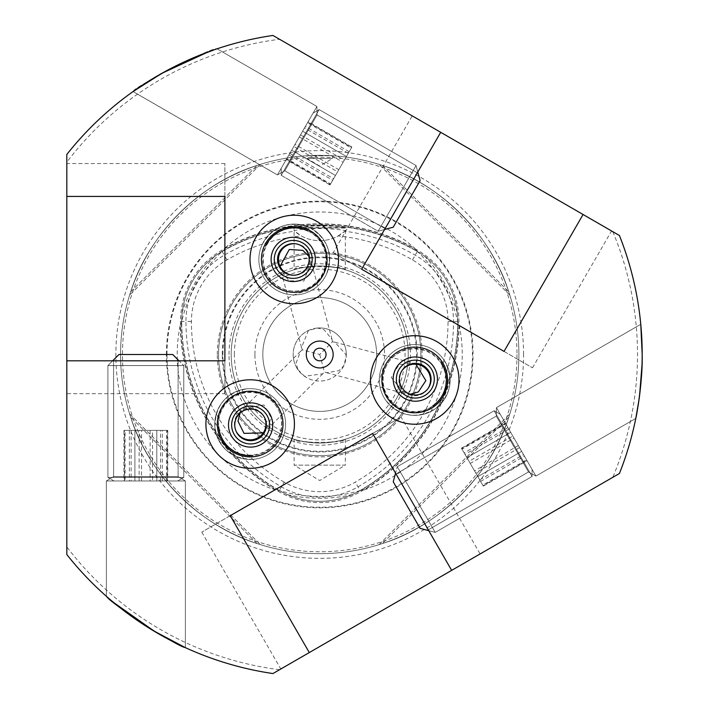 <?xml version="1.0" encoding="UTF-8"?>
<svg xmlns="http://www.w3.org/2000/svg" width="709" height="709" viewBox="0 0 709 709"><rect width="100%" height="100%" fill="white"/><g stroke="black" fill="none" stroke-linecap="round" stroke-linejoin="round"><path stroke-width="0.53" stroke-dasharray="3.54 2.66" d="M284.185 482.129A185.528 185.528 0 0 1 191.421 321.461A71.086 71.086 0 0 1 226.96 259.902A185.528 185.528 0 0 1 301.378 235.955A37.94 37.94 0 0 0 338.069 235.955A185.528 185.528 0 0 1 412.487 259.902A71.086 71.086 0 0 1 448.026 321.461A185.528 185.528 0 0 1 355.271 482.129A71.086 71.086 0 0 1 284.185 482.129L278.717 491.594L279.337 490.522L286.932 494.51C308.725 503.638 330.589 503.638 352.515 494.51L360.828 490.362A141.951 141.951 0 0 1 278.619 490.362L275.322 489.919A196.73 196.73 0 0 1 180.246 325.236A142.518 142.518 0 0 0 275.322 489.919M279.24 490.69L278.619 490.362M338.069 235.955L344.796 231.223A190.996 190.996 0 0 1 415.226 255.16A76.563 76.563 0 0 1 453.503 321.461A190.996 190.996 0 0 1 358.001 486.87A76.563 76.563 0 0 1 281.446 486.87A190.996 190.996 0 0 1 185.944 321.461L180.494 321.461A82.005 82.005 0 0 1 221.5 250.445A196.446 196.446 0 0 1 417.947 250.445A82.005 82.005 0 0 1 458.953 321.461A196.446 196.446 0 0 1 360.73 491.594A82.005 82.005 0 0 1 278.717 491.594A196.446 196.446 0 0 1 180.494 321.461L181.726 321.461A195.214 195.214 0 0 0 279.337 490.522A80.773 80.773 0 0 0 360.11 490.522L360.207 490.69M191.421 321.461L185.944 321.461A76.563 76.563 0 0 1 224.221 255.16L222.121 251.509A80.773 80.773 0 0 0 181.726 321.461L181.726 321.461A80.773 80.773 0 0 1 222.121 251.509A195.214 195.214 0 0 1 417.335 251.509A80.773 80.773 0 0 1 457.722 321.461A195.214 195.214 0 0 1 360.11 490.522A80.773 80.773 0 0 1 279.337 490.522A195.214 195.214 0 0 1 181.726 321.461L182.08 312.891C185.067 289.458 195.994 270.528 214.871 256.1L222.617 250.968L224.647 248.336A196.73 196.73 0 0 1 414.809 248.336A142.518 142.518 0 0 0 224.647 248.336M180.246 325.236L181.513 322.161A141.951 141.951 0 0 1 222.617 250.968M181.513 322.161L181.539 321.461M414.809 248.336L416.839 250.968L424.585 256.1C443.382 270.404 454.309 289.334 457.376 312.891L457.943 322.161L459.202 325.236A196.73 196.73 0 0 1 364.125 489.919L360.828 490.362M416.839 250.968A141.951 141.951 0 0 1 457.943 322.161M428.263 529.845L528.515 471.964L428.263 529.845L396.012 473.993L428.263 529.845L396.012 473.993L428.263 529.845L396.012 473.993L428.263 529.845L528.515 471.964L496.273 416.112L496.415 407.631L640.768 324.288L642.186 354.5C642.85 380.795 636.407 416.927 635.787 418.425L535.933 476.076L496.415 407.631L640.768 324.288L642.186 354.5C642.85 380.795 636.407 416.927 635.787 418.425L535.933 476.076L496.415 407.631L640.768 324.288L642.186 354.5L642.017 364.86L642.186 354.5M396.012 473.993L496.273 416.112L396.012 473.993L496.273 416.112L528.515 471.964L496.273 416.112L528.515 471.964L496.273 416.112L528.515 471.964L535.933 476.076L635.787 418.425M496.273 416.112L496.415 407.631L535.933 476.076L496.415 407.631L535.933 476.076L528.515 471.964L535.933 476.076L496.415 407.631L496.273 416.112M417.309 172.828L317.056 114.947L417.309 172.828L385.067 228.679L417.309 172.828L385.067 228.679L417.309 172.828L385.067 228.679L417.309 172.828L317.056 114.947L284.805 170.798L277.387 174.91L133.044 91.576C132.078 87.916 212.709 46.413 217.06 48.815L215.917 49.205L217.06 48.815L316.905 106.465L277.387 174.91L133.044 91.576C132.078 87.916 212.709 46.413 217.06 48.815L316.905 106.465L277.387 174.91L133.088 91.541M385.067 228.679L284.805 170.798L385.067 228.679L284.805 170.798L317.056 114.947L284.805 170.798L317.056 114.947L284.805 170.798L317.056 114.947L316.905 106.465L217.06 48.815M208.18 51.943L209.873 51.323M284.805 170.798L277.387 174.91L316.905 106.465L277.387 174.91L316.905 106.465L317.056 114.947L316.905 106.465L277.387 174.91L284.805 170.798M319.724 354.5L324.385 371.888L326.698 372.73L338.999 370.656L343.759 365.791L346.187 356.733L345.948 354.5L334.878 342.199L332.45 341.773L319.724 354.5L302.335 349.838L300.448 351.425L296.096 363.114L297.922 369.664A26.552 26.552 0 0 1 319.724 327.948A26.552 26.552 0 0 1 346.187 356.733M415.882 364.204L412.718 363.052L398.892 364.718L391.288 377.543L404.538 393.592L410.369 394.222M332.45 341.773L332.025 339.345L324.075 329.729L317.49 328.037L308.433 330.465L301.493 347.525L302.335 349.838M280.055 266.38L280.631 269.695L288.997 280.826L303.895 281.003L311.171 261.506L308.805 256.144M458.989 379.953A44.259 44.259 0 0 0 414.73 335.694A44.259 44.259 0 0 0 370.47 379.953A44.259 44.259 0 0 0 414.73 424.221A44.259 44.259 0 0 0 458.989 379.953M338.53 259.494A44.259 44.259 0 0 0 294.27 215.235A44.259 44.259 0 0 0 250.011 259.494A44.259 44.259 0 0 0 294.27 303.753A44.259 44.259 0 0 0 338.53 259.494M401.099 417.034L372.624 433.474L451.66 570.364L480.126 553.924L451.66 570.364L372.624 433.474L401.099 417.034L480.126 553.924M333.195 252.767L361.67 269.207L440.706 132.308L412.23 115.868L440.706 132.308L361.67 269.207L333.195 252.767L412.23 115.868M113.6 360.819L113.6 476.59L113.6 360.819L178.092 360.819L113.6 360.819L178.092 360.819L113.6 360.819L178.092 360.819L113.6 360.819L113.6 476.59L178.092 476.59L185.368 480.959L185.368 647.636C182.683 650.295 106.43 601.223 106.332 596.251L113.786 602.632L106.332 596.251L106.332 480.959L185.368 480.959L185.368 647.636C182.683 650.295 106.43 601.223 106.332 596.251L106.332 480.959L185.368 480.959L185.368 647.636M178.092 360.819L178.092 476.59L178.092 360.819L178.092 476.59L113.6 476.59L178.092 476.59L113.6 476.59L178.092 476.59L113.6 476.59L106.332 480.959L106.332 596.251M113.475 602.375L112.093 601.214M178.092 476.59L185.368 480.959L106.332 480.959L185.368 480.959L106.332 480.959L113.6 476.59L106.332 480.959L185.368 480.959L178.092 476.59M120.557 354.5A199.167 199.167 0 0 1 319.724 155.333A199.167 199.167 0 0 1 518.891 354.5A199.167 199.167 0 0 1 319.724 553.667A199.167 199.167 0 0 1 120.557 354.5A199.167 199.167 0 0 1 319.724 155.333A199.167 199.167 0 0 1 518.891 354.5A199.167 199.167 0 0 1 319.724 553.667A199.167 199.167 0 0 1 120.557 354.5A199.167 199.167 0 0 1 319.724 155.333A199.167 199.167 0 0 1 518.891 354.5A199.167 199.167 0 0 1 319.724 553.667A199.167 199.167 0 0 1 120.557 354.5M263.243 432.915L265.822 430.753L271.29 417.947L263.987 404.954L243.471 408.402L240.005 413.134M294.43 424.053A44.259 44.259 0 0 0 250.171 379.794A44.259 44.259 0 0 0 205.911 424.053A44.259 44.259 0 0 0 250.171 468.312A44.259 44.259 0 0 0 294.43 424.053M224.886 393.699L224.886 360.819L66.814 360.819L66.814 393.699L66.814 360.819L224.886 360.819L224.886 393.699L66.814 393.699M307.077 158.497L332.37 158.497L307.077 158.497L319.724 166.092L332.37 158.497L332.37 155.732L307.077 155.732L307.077 158.497M323.738 266.07A88.519 88.519 0 0 1 408.242 354.5A88.519 88.519 0 0 1 319.724 443.019A88.519 88.519 0 0 1 231.205 354.5A88.519 88.519 0 0 1 315.718 266.07L323.738 266.07C337.112 267.603 344.308 268.835 345.336 269.766L345.336 228.059L294.005 227.943C290.681 225.232 348.695 225.223 345.443 227.943C347.242 226.96 292.285 226.951 294.005 227.943M345.336 269.766C346.94 265.636 292.507 265.636 294.12 269.766L294.12 228.059L345.443 227.943M345.336 439.234L345.336 465.148L294.12 465.148L319.724 480.534L345.336 465.148L294.12 465.148L294.12 439.234C292.507 443.364 346.94 443.364 345.336 439.234C344.308 440.165 337.112 441.397 323.738 442.93L315.718 442.93C302.344 441.397 295.139 440.165 294.12 439.234M364.125 489.919A142.518 142.518 0 0 0 459.202 325.236M166.393 354.5A153.33 153.33 0 0 1 319.724 201.17A153.33 153.33 0 0 1 473.054 354.5A153.33 153.33 0 0 1 319.724 507.83A153.33 153.33 0 0 1 166.393 354.5M313.405 354.5A6.319 6.319 0 0 1 319.724 348.181A6.319 6.319 0 0 1 326.051 354.5A6.319 6.319 0 0 1 319.724 360.819A6.319 6.319 0 0 1 313.405 354.5M317.49 328.037A26.552 26.552 0 0 1 346.284 354.5A26.552 26.552 0 0 1 319.724 381.052A26.552 26.552 0 0 1 308.433 330.465M262.817 354.5A56.906 56.906 0 0 1 319.724 297.594A56.906 56.906 0 0 1 376.63 354.5A56.906 56.906 0 0 1 319.724 411.406A56.906 56.906 0 0 1 262.817 354.5A56.906 56.906 0 0 1 319.724 297.594A56.906 56.906 0 0 1 376.63 354.5A56.906 56.906 0 0 1 319.724 411.406A56.906 56.906 0 0 1 262.817 354.5M254.912 354.5A64.811 64.811 0 0 1 319.724 289.689A64.811 64.811 0 0 1 384.535 354.5A64.811 64.811 0 0 1 319.724 419.311A64.811 64.811 0 0 1 254.912 354.5M294.12 269.766C295.139 268.835 302.335 267.603 315.718 266.07M231.205 354.5A88.519 88.519 0 0 0 315.718 442.93A88.519 88.519 0 0 1 231.205 354.5A88.519 88.519 0 0 1 319.724 265.981A88.519 88.519 0 0 1 408.242 354.5A88.519 88.519 0 0 1 319.724 443.019A88.519 88.519 0 0 1 231.205 354.5A88.519 88.519 0 0 1 319.724 265.981A88.519 88.519 0 0 1 408.242 354.5A88.519 88.519 0 0 1 319.724 443.019A88.519 88.519 0 0 1 231.205 354.5A88.519 88.519 0 0 1 319.724 265.981A88.519 88.519 0 0 1 408.242 354.5A88.519 88.519 0 0 1 323.738 442.93A88.519 88.519 0 0 0 408.242 354.5M218.558 354.5A101.165 101.165 0 0 1 319.724 253.335A101.165 101.165 0 0 1 420.889 354.5A101.165 101.165 0 0 1 319.724 455.665A101.165 101.165 0 0 1 218.558 354.5A101.165 101.165 0 0 1 319.724 253.335A101.165 101.165 0 0 1 420.889 354.5A101.165 101.165 0 0 1 319.724 455.665A101.165 101.165 0 0 1 218.558 354.5A101.165 101.165 0 0 1 319.724 253.335A101.165 101.165 0 0 1 420.889 354.5A101.165 101.165 0 0 1 319.724 455.665A101.165 101.165 0 0 1 218.558 354.5M229.016 354.5A90.708 90.708 0 0 1 319.724 263.792A90.708 90.708 0 0 1 410.431 354.5A90.708 90.708 0 0 1 319.724 445.208A90.708 90.708 0 0 1 229.016 354.5M222.901 354.5A96.823 96.823 0 0 1 319.724 257.677A96.823 96.823 0 0 1 416.546 354.5A96.823 96.823 0 0 1 319.724 451.323A96.823 96.823 0 0 1 222.901 354.5M217.317 354.5A102.406 102.406 0 0 1 319.724 252.094A102.406 102.406 0 0 1 422.13 354.5A102.406 102.406 0 0 1 319.724 456.906A102.406 102.406 0 0 1 217.317 354.5M257.066 543.555C199.77 525.883 148.341 474.454 130.669 417.158L129.605 413.861L130.669 417.158C148.341 474.454 199.77 525.883 257.066 543.555L260.363 544.618L257.066 543.555L130.669 417.158L257.066 543.555M508.778 417.158C491.107 474.454 439.677 525.883 382.381 543.555L379.085 544.618L382.381 543.555C439.677 525.883 491.107 474.454 508.778 417.158L509.842 413.861L508.778 417.158L382.381 543.555L508.778 417.158M619.427 235.494L279.559 39.27A317.774 317.774 0 0 0 66.814 162.104L66.814 554.544A322.462 322.462 0 0 0 272.938 673.55L619.427 473.506M640.785 324.43L640.768 324.288A322.462 322.462 0 0 1 640.821 324.864M642.088 346.417L641.468 332.982L642.088 346.417M638.924 400.257L639.58 395.445L638.924 400.257M193.539 57.748L188.824 59.804M174.086 66.797L164.258 71.99M158.08 75.482L151.309 79.514L158.08 75.482M145.256 83.316L140.063 86.72M214.18 49.798L207.808 52.085M125.821 612.151L129.96 615.208M143.386 624.478L152.798 630.398M158.905 633.997L165.791 637.843L158.905 633.997M172.11 641.193L177.658 643.976L172.11 641.193M279.559 39.27L272.938 35.45A322.462 322.462 0 0 0 66.814 154.456A322.462 322.462 0 0 1 272.938 35.45M130.669 291.842C148.341 234.546 199.77 183.117 257.066 165.445L260.363 164.382L257.066 165.445C199.77 183.117 148.341 234.546 130.669 291.842L129.605 295.139L130.669 291.842L257.066 165.445L130.669 291.842M382.381 165.445C439.677 183.117 491.107 234.546 508.778 291.842L509.842 295.139L508.778 291.842C491.107 234.546 439.677 183.117 382.381 165.445L379.085 164.382L382.381 165.445L508.778 291.842L382.381 165.445M307.077 155.732L332.37 155.732M344.796 231.223L345.558 230.531C328.382 227.881 311.162 227.881 293.889 230.531L301.378 235.955M226.96 259.902L224.221 255.16A190.996 190.996 0 0 1 294.652 231.223M343.759 365.791A26.552 26.552 0 0 1 304.56 376.302L322.799 373.776L324.385 371.888M297.922 369.664L304.56 376.302M345.558 230.531A37.94 37.94 0 0 1 293.889 230.531M379.085 544.618L509.842 413.861L379.085 544.618M129.605 413.861L260.363 544.618L129.605 413.861M260.363 164.382L129.605 295.139L260.363 164.382M509.842 295.139L379.085 164.382L509.842 295.139M66.814 196.428L66.814 163.549L66.814 196.428L224.886 196.428L224.886 163.549L224.886 196.428L66.814 196.428M309.292 652.564L280.817 669.004L309.292 652.564L230.257 515.673L201.781 532.113L230.257 515.673L309.292 652.564M583.073 214.508L611.548 230.948L583.073 214.508L504.037 351.398L532.512 367.838L504.037 351.398L583.073 214.508M176.009 480.959L114.007 480.959L176.009 480.959M181.779 477.441L107.91 477.441L181.779 477.441M181.779 365.569L107.91 365.569L181.779 365.569M171.303 354.5L118.979 354.5L171.303 354.5M150.14 480.959L125.103 480.959L166.597 480.959L150.14 480.959L150.14 430.372L166.597 430.372L166.597 480.959M162.308 480.959L162.308 430.372L166.597 430.372M162.308 430.372L141.561 430.372L141.561 480.959M141.561 430.372L125.103 430.372L125.103 480.959M150.14 430.372L125.103 430.372M129.392 430.372L129.392 480.959M176.975 480.959L114.007 480.959L176.975 480.959M182.931 477.441L107.91 477.441L182.931 477.441M182.931 365.569L107.91 365.569L182.931 365.569M172.119 354.5L118.979 354.5L172.119 354.5M152.559 480.959L124.438 480.959L167.262 480.959L152.559 480.959L152.559 430.372L167.262 430.372L167.262 480.959M160.544 480.959L160.544 430.372L167.262 430.372M160.544 430.372L139.132 430.372L139.132 480.959M139.132 430.372L124.438 430.372L124.438 480.959M152.559 430.372L124.438 430.372M131.147 430.372L131.147 480.959M177.693 480.959L114.007 480.959L107.91 477.441L183.782 477.441L107.91 477.441L107.91 365.569L183.782 365.569L107.91 365.569L107.91 477.441L114.007 480.959L177.693 480.959L183.782 477.441L183.782 365.569L183.782 477.441L177.693 480.959L183.782 477.441L183.782 365.569L179.04 360.819M112.651 360.819L107.91 365.569L107.91 477.441L114.007 480.959M167.749 430.372L156.795 430.372L156.795 480.959L123.942 480.959L167.749 480.959L156.795 480.959L156.795 430.372L167.749 430.372L167.749 480.959M118.979 354.5L107.91 365.569L118.979 354.5L172.721 354.5L183.782 365.569L172.721 354.5M123.942 430.372L156.795 430.372L134.896 430.372L134.896 480.959L134.896 430.372L123.942 430.372L123.942 480.959M218.673 426.729A31.613 31.613 0 0 1 247.494 392.547A31.613 31.613 0 0 1 281.677 421.376A31.613 31.613 0 0 1 252.856 455.55A31.613 31.613 0 0 1 218.673 426.729A31.613 31.613 0 0 1 247.494 392.547A31.613 31.613 0 0 1 281.677 421.376A31.613 31.613 0 0 1 252.856 455.55M253.175 459.335C231.568 459.06 218.806 448.301 214.898 427.048C215.164 405.442 225.923 392.68 247.175 388.771A35.406 35.406 0 0 0 214.898 427.048A35.406 35.406 0 0 0 253.175 459.335A35.406 35.406 0 0 0 285.452 421.049A35.406 35.406 0 0 0 247.175 388.771M253.919 468.153A44.259 44.259 0 0 1 206.071 427.802A44.259 44.259 0 0 1 246.422 379.953A44.259 44.259 0 0 1 294.27 420.304A44.259 44.259 0 0 1 253.919 468.153M281.5 422.192A31.613 31.595 -25.4 0 1 251.216 455.081A31.613 31.595 -25.4 0 1 218.337 424.824A31.613 31.595 -25.4 0 1 248.62 391.944A31.613 31.595 -25.4 0 1 281.5 422.192M236.097 431.232A15.811 15.793 -25.4 0 1 249.524 408.26A15.811 15.793 -25.4 0 1 264.643 417.698M307.697 230.877A31.613 31.613 0 0 1 322.887 272.921A31.613 31.613 0 0 1 280.835 288.111A31.613 31.613 0 0 1 265.645 246.058A31.613 31.613 0 0 1 307.697 230.877A31.613 31.613 0 0 1 322.887 272.921A31.613 31.613 0 0 1 280.835 288.111A31.613 31.613 0 0 1 265.645 246.058M262.215 244.445C273.249 225.87 288.953 220.198 309.31 227.438C327.886 238.472 333.558 254.177 326.317 274.534A35.406 35.406 0 0 0 309.31 227.438A35.406 35.406 0 0 0 262.215 244.445A35.406 35.406 0 0 0 279.222 291.541A35.406 35.406 0 0 0 326.317 274.534M254.203 240.688A44.259 44.259 0 0 1 313.068 219.427A44.259 44.259 0 0 1 334.338 278.291A44.259 44.259 0 0 1 275.464 299.561A44.259 44.259 0 0 1 254.203 240.688M280.215 287.553A31.613 31.595 94.6 0 1 266.876 244.88A31.613 31.595 94.6 0 1 309.514 231.533A31.613 31.595 94.6 0 1 322.852 274.197A31.613 31.595 94.6 0 1 280.215 287.553M295.086 243.71A15.811 15.793 94.6 0 1 308.264 266.823A15.811 15.793 94.6 0 1 292.533 275.207M281.225 168.263L313.068 113.112L319.165 109.594L281.225 175.3L319.165 109.594L281.225 175.3L319.165 109.594L281.225 175.3L319.165 109.594L416.05 165.534L378.11 231.24L416.05 165.534L378.11 231.24L281.225 175.3L281.225 168.263L313.068 113.112L281.225 168.263L313.068 113.112L281.225 168.263L281.225 175.3L378.11 231.24L416.05 165.534L378.11 231.24L416.05 165.534L319.165 109.594L313.068 113.112L281.225 168.263L281.225 175.3L378.11 231.24L384.588 229.503M417.787 172.012L416.05 165.534L319.165 109.594L313.068 113.112M330.004 184.952L335.481 175.469L291.674 150.175L308.105 121.726L286.197 159.658L291.674 150.175L335.481 175.469L330.004 184.952L286.197 159.658M420.1 180.644L416.05 165.534L420.1 180.644L393.229 227.19L420.1 180.644L393.229 227.19L420.1 180.644L393.229 227.19L378.11 231.24L393.229 227.19M351.903 147.011L335.481 175.469L346.426 156.494L302.628 131.209L346.426 156.494L351.903 147.011L308.105 121.726M293.792 146.506L307.857 122.143L286.445 159.233L293.792 146.506L337.599 171.791L330.252 184.526L286.445 159.233M289.795 153.419L333.602 178.712L330.252 184.526M333.602 178.712L344.308 160.172L300.501 134.878M344.308 160.172L351.664 147.437L307.857 122.143M337.599 171.791L351.664 147.437M348.305 153.25L304.498 127.957M295.006 144.406L307.52 122.728L286.773 158.656L295.006 144.406L338.813 169.699L330.58 183.95L286.773 158.656M288.918 154.943L332.725 180.237L330.58 183.95M332.725 180.237L343.103 162.264L299.295 136.979M343.103 162.264L351.327 148.013L307.52 122.728M338.813 169.699L351.327 148.013M349.183 151.726L305.375 126.441M501.095 415.731L532.096 469.429L501.095 415.731M495.166 412.496L532.096 476.466L495.166 412.496M398.281 468.427L435.211 532.406L398.281 468.427M393.938 483.042L420.1 528.356L393.938 483.042M514.034 438.135L526.548 459.822L505.801 423.885L514.034 438.135L470.227 463.429L462.002 449.178L505.801 423.885M507.945 427.598L464.147 452.891L462.002 449.178M464.147 452.891L474.516 470.856L518.323 445.571M474.516 470.856L482.74 485.116L526.548 459.822M470.227 463.429L482.74 485.116M480.596 481.393L524.403 456.109M500.616 414.898L532.096 469.429L500.616 414.898M494.59 411.495L532.096 476.466L494.59 411.495M397.705 467.435L435.211 532.406L397.705 467.435M393.53 482.333L420.1 528.356L393.53 482.333M512.82 436.044L526.884 460.398L505.473 423.308L512.82 436.044L469.012 461.329L461.665 448.602L505.473 423.308M508.823 429.122L465.024 454.416L461.665 448.602M465.024 454.416L475.73 472.956L519.529 447.663M475.73 472.956L483.077 485.692L526.884 460.398M469.012 461.329L483.077 485.692M479.718 479.878L523.526 454.584M500.253 414.278L532.096 469.429L532.096 476.466L494.164 410.759L532.096 476.466L435.211 532.406L397.279 466.699L435.211 532.406L532.096 476.466L532.096 469.429L500.253 414.278L494.164 410.759L397.279 466.699L494.164 410.759L500.253 414.278L494.164 410.759L397.279 466.699L395.542 473.169M428.732 530.669L435.211 532.406L532.096 476.466L532.096 469.429M461.417 448.177L466.894 457.659L510.702 432.366L527.133 460.823L505.225 422.883L510.702 432.366L466.894 457.659L461.417 448.177L505.225 422.883M420.1 528.356L435.211 532.406L420.1 528.356L393.229 481.81L397.279 466.699L393.229 481.81M483.325 486.117L466.894 457.659L477.848 476.625L521.656 451.341L477.848 476.625L483.325 486.117L527.133 460.823M432.8 405.902A31.613 31.613 0 0 1 388.789 398.024A31.613 31.613 0 0 1 396.668 354.013A31.613 31.613 0 0 1 440.67 361.891A31.613 31.613 0 0 1 432.8 405.902A31.613 31.613 0 0 1 388.789 398.024A31.613 31.613 0 0 1 396.668 354.013A31.613 31.613 0 0 1 440.67 361.891M443.79 359.72C454.354 378.571 451.42 395.002 434.971 409.013C416.121 419.577 399.69 416.644 385.678 400.195A35.406 35.406 0 0 0 434.971 409.013A35.406 35.406 0 0 0 443.79 359.72A35.406 35.406 0 0 0 394.496 350.902A35.406 35.406 0 0 0 385.678 400.195M451.048 354.66A44.259 44.259 0 0 1 440.032 416.272A44.259 44.259 0 0 1 378.411 405.256A44.259 44.259 0 0 1 389.436 343.643A44.259 44.259 0 0 1 451.048 354.66M397.465 353.756A31.613 31.595 -145.4 0 1 441.078 363.54A31.613 31.595 -145.4 0 1 431.32 407.143A31.613 31.595 -145.4 0 1 387.699 397.359A31.613 31.595 -145.4 0 1 397.465 353.756M427.997 388.559A15.811 15.793 -145.4 0 1 401.383 388.417A15.811 15.793 -145.4 0 1 401.994 370.603M352.515 494.51A143.803 143.803 0 0 1 286.932 494.51M412.487 259.902L417.424 251.349M448.026 321.461L457.722 321.461A195.214 195.214 0 0 1 360.11 490.522L355.271 482.129M182.08 312.891A143.803 143.803 0 0 1 214.871 256.1M424.585 256.1A143.803 143.803 0 0 1 457.376 312.891M523.579 354.5A203.855 203.855 0 0 0 319.724 150.645A203.855 203.855 0 0 0 115.868 354.5A203.855 203.855 0 0 0 319.724 558.355A203.855 203.855 0 0 0 523.579 354.5M166.987 354.5A152.736 152.736 0 0 1 319.724 201.764A152.736 152.736 0 0 1 472.469 354.5A152.736 152.736 0 0 1 319.724 507.236A152.736 152.736 0 0 1 166.987 354.5M516.994 354.5A197.27 197.27 0 0 1 319.724 551.77A197.27 197.27 0 0 1 122.453 354.5A197.27 197.27 0 0 1 319.724 157.23A197.27 197.27 0 0 1 516.994 354.5M234.369 354.5A85.355 85.355 0 0 1 319.724 269.145A85.355 85.355 0 0 1 405.078 354.5A85.355 85.355 0 0 1 319.724 439.855A85.355 85.355 0 0 1 234.369 354.5M222.263 354.5A97.461 97.461 0 0 1 319.724 257.039A97.461 97.461 0 0 1 417.184 354.5A97.461 97.461 0 0 1 319.724 451.961A97.461 97.461 0 0 1 222.263 354.5M612.806 231.675A317.774 317.774 0 0 1 612.806 477.325M279.559 669.73A317.774 317.774 0 0 1 66.814 546.896M272.938 673.55A322.462 322.462 0 0 1 66.814 554.544M457.979 321.647A195.471 195.471 0 0 1 360.394 490.655M222.023 251.349L222.121 251.509A195.214 195.214 0 0 1 417.335 251.509A80.773 80.773 0 0 1 457.722 321.461L457.908 321.461M222.147 251.199A195.471 195.471 0 0 1 417.3 251.199M279.054 490.655A195.471 195.471 0 0 1 181.477 321.647M326.698 372.73L404.538 393.592M332.025 339.345L311.171 261.506M300.448 351.425L243.471 408.402M224.886 163.549L66.814 163.549M322.799 373.776L265.822 430.753M532.512 367.838L611.548 230.948M201.781 532.113L280.817 669.004M301.493 347.525L280.631 269.695M334.878 342.199L412.718 363.052M264.847 418.106L264.457 417.273M285.55 422.599A35.406 35.406 0 0 0 248.717 388.674A35.406 35.406 0 0 0 218.177 439.217A35.406 35.406 0 0 0 285.55 422.599M236.283 431.657L235.893 430.815M292.073 275.172L292.994 275.252M277.839 290.858A35.406 35.406 0 0 0 325.635 275.916A35.406 35.406 0 0 0 297.124 224.204A35.406 35.406 0 0 0 277.839 290.858M294.625 243.666L295.547 243.736M402.251 370.213L401.719 370.975M395.782 350.051A35.406 35.406 0 0 0 384.819 398.91A35.406 35.406 0 0 0 443.869 400.08A35.406 35.406 0 0 0 395.782 350.051M428.263 388.186L427.74 388.949"/><path stroke-width="1.06" d="M640.821 324.864A322.462 322.462 0 0 1 642.186 354.5C642.85 380.795 636.407 416.927 635.787 418.425L638.924 400.257L635.787 418.425C636.416 416.945 642.859 380.636 642.186 354.5L640.768 324.288A322.462 322.462 0 0 0 619.427 235.494A322.462 322.462 0 0 1 642.186 354.5L642.186 354.261M140.063 86.72L133.044 91.576L161.962 73.266L208.18 51.943M209.873 51.323L193.539 57.748L214.18 49.798M410.369 394.222L418.363 391.917L425.879 380.627L415.882 364.204M308.805 256.144L302.814 250.366L289.272 249.497L280.055 266.38M458.989 379.953A44.259 44.259 0 0 0 414.73 335.694A44.259 44.259 0 0 0 370.47 379.953A44.259 44.259 0 0 0 414.73 424.221A44.259 44.259 0 0 0 458.989 379.953M338.53 259.494A44.259 44.259 0 0 0 294.27 215.235A44.259 44.259 0 0 0 250.011 259.494A44.259 44.259 0 0 0 294.27 303.753A44.259 44.259 0 0 0 338.53 259.494M152.798 630.398L185.368 647.636L155.049 631.746L113.475 602.375M112.093 601.214L125.821 612.151M240.005 413.134L238.002 421.208L244.02 433.367L263.243 432.915M294.43 424.053A44.259 44.259 0 0 0 250.171 379.794A44.259 44.259 0 0 0 205.911 424.053A44.259 44.259 0 0 0 250.171 468.312A44.259 44.259 0 0 0 294.43 424.053M306.288 354.5A13.436 13.436 0 0 1 319.724 341.064A13.436 13.436 0 0 1 333.159 354.5A13.436 13.436 0 0 1 319.724 367.936A13.436 13.436 0 0 1 306.288 354.5M313.405 354.5A6.319 6.319 0 0 1 319.724 348.181A6.319 6.319 0 0 1 326.051 354.5A6.319 6.319 0 0 1 319.724 360.819A6.319 6.319 0 0 1 313.405 354.5M640.98 326.654L640.776 324.421M640.98 326.583L640.785 324.43M230.257 515.673L372.624 433.474L230.257 515.673L309.292 652.564L619.427 473.506A322.462 322.462 0 0 0 642.186 354.5A322.462 322.462 0 0 1 619.427 473.506A322.462 322.462 0 0 0 642.186 354.5M372.624 433.474L451.66 570.364M619.427 235.494L272.938 35.45A322.462 322.462 0 0 0 66.814 154.456L66.814 554.544A322.462 322.462 0 0 0 272.938 673.55L309.292 652.564M504.037 351.398L361.67 269.207L504.037 351.398L583.073 214.508M361.67 269.207L440.706 132.308M224.886 196.428L224.886 360.819L224.886 196.428L66.814 196.428M224.886 360.819L66.814 360.819M639.58 395.445L642.017 364.86L639.58 395.445M174.086 66.797L188.824 59.804M164.603 71.804L158.08 75.482L164.603 71.804M133.088 91.541L145.256 83.316M164.258 71.99L142.225 85.284L133.044 91.576M207.808 52.085L193.539 57.748M143.386 624.478L129.96 615.208M152.462 630.195L158.905 633.997L152.462 630.195M165.791 637.843L172.11 641.193L165.791 637.843M66.814 154.456L66.814 162.104M179.04 360.819L172.721 354.5L118.979 354.5L112.651 360.819M252.856 455.55A31.613 31.613 0 0 1 218.673 426.729M282.882 421.27A32.827 32.827 0 0 1 252.953 456.756A32.827 32.827 0 0 1 217.468 426.827A32.827 32.827 0 0 1 247.397 391.341A32.827 32.827 0 0 1 282.882 421.27M253.919 468.153A44.259 44.259 0 0 1 206.071 427.802A44.259 44.259 0 0 1 246.422 379.953A44.259 44.259 0 0 1 294.27 420.304A44.259 44.259 0 0 1 253.919 468.153M264.643 417.698A15.811 15.793 -25.4 0 1 250.818 439.828A15.811 15.793 -25.4 0 1 236.097 431.232M249.922 409.102A15.811 15.793 -25.4 0 1 264.847 418.106A15.811 15.793 -25.4 0 1 251.216 440.67A15.811 15.793 -25.4 0 1 236.283 431.657A15.811 15.793 -25.4 0 1 249.922 409.102M249.843 406.044A18.966 18.957 -25.4 0 1 269.571 424.204A18.966 18.957 -25.4 0 1 251.403 443.931A18.966 18.957 -25.4 0 1 231.666 425.781A18.966 18.957 -25.4 0 1 249.843 406.044M228.511 425.914A22.13 22.112 -25.4 0 1 249.71 402.889A22.13 22.112 -25.4 0 1 272.726 424.071A22.13 22.112 -25.4 0 1 251.527 447.087A22.13 22.112 -25.4 0 1 228.511 425.914M265.645 246.058A31.613 31.613 0 0 1 307.697 230.877M280.321 289.21A32.827 32.827 0 0 1 264.554 245.544A32.827 32.827 0 0 1 308.211 229.778A32.827 32.827 0 0 1 323.978 273.435A32.827 32.827 0 0 1 280.321 289.21M254.203 240.688A44.259 44.259 0 0 1 313.068 219.427A44.259 44.259 0 0 1 334.338 278.291A44.259 44.259 0 0 1 275.464 299.561A44.259 44.259 0 0 1 254.203 240.688M292.533 275.207A15.811 15.793 94.6 0 1 280.277 252.165A15.811 15.793 94.6 0 1 295.086 243.71M307.343 266.744A15.811 15.793 94.6 0 1 292.073 275.172A15.811 15.793 94.6 0 1 279.355 252.085A15.811 15.793 94.6 0 1 294.625 243.666A15.811 15.793 94.6 0 1 307.343 266.744M310.028 268.206A18.966 18.957 94.6 0 1 284.442 276.218A18.966 18.957 94.6 0 1 276.439 250.614A18.966 18.957 94.6 0 1 302.025 242.602A18.966 18.957 94.6 0 1 310.028 268.206M303.487 239.802A22.13 22.112 94.6 0 1 312.829 269.668A22.13 22.112 94.6 0 1 282.98 279.018A22.13 22.112 94.6 0 1 273.639 249.143A22.13 22.112 94.6 0 1 303.487 239.802M384.588 229.503L393.229 227.19L420.1 180.644L417.787 172.012M395.542 473.169L393.229 481.81L420.1 528.356L428.732 530.669M440.67 361.891A31.613 31.613 0 0 1 432.8 405.902M395.976 353.02A32.827 32.827 0 0 1 441.663 361.2A32.827 32.827 0 0 1 433.491 406.895A32.827 32.827 0 0 1 387.796 398.715A32.827 32.827 0 0 1 395.976 353.02M451.048 354.66A44.259 44.259 0 0 1 440.032 416.272A44.259 44.259 0 0 1 378.411 405.256A44.259 44.259 0 0 1 389.436 343.643A44.259 44.259 0 0 1 451.048 354.66M401.994 370.603A15.811 15.793 -145.4 0 1 428.076 371.507A15.811 15.793 -145.4 0 1 427.997 388.559M401.914 387.655A15.811 15.793 -145.4 0 1 402.251 370.213A15.811 15.793 -145.4 0 1 428.599 370.745A15.811 15.793 -145.4 0 1 428.263 388.186A15.811 15.793 -145.4 0 1 401.914 387.655M399.309 389.25A18.966 18.957 -145.4 0 1 405.167 363.088A18.966 18.957 -145.4 0 1 431.338 368.955A18.966 18.957 -145.4 0 1 425.48 395.117A18.966 18.957 -145.4 0 1 399.309 389.25M427.173 397.784A22.13 22.112 -145.4 0 1 396.641 390.943A22.13 22.112 -145.4 0 1 403.474 360.42A22.13 22.112 -145.4 0 1 434.005 367.271A22.13 22.112 -145.4 0 1 427.173 397.784"/></g></svg>
